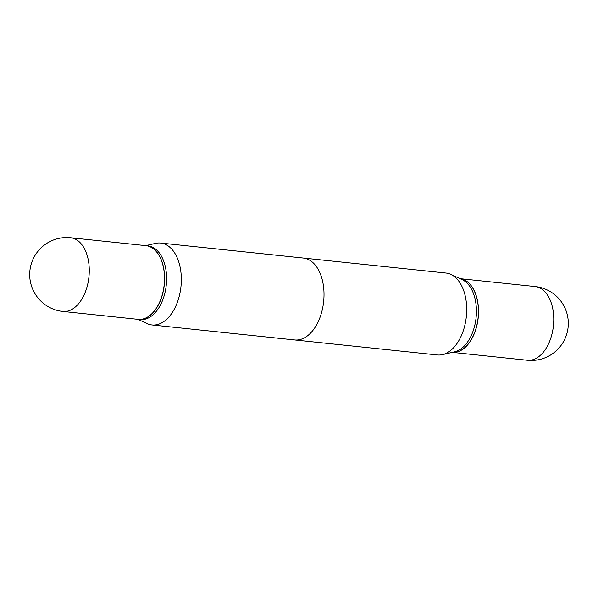 <?xml version="1.0" encoding="UTF-8"?>
<svg xmlns="http://www.w3.org/2000/svg" width="598" height="598" viewBox="0 0 598 598"><rect width="100%" height="100%" fill="white"/><g stroke="black" fill="none" stroke-linecap="round" stroke-linejoin="round"><path stroke-width="0.9" d="M527.369 360.265L452.305 352.372A37.061 22.305 -84 0 0 478.191 317.837A37.061 22.305 -84 0 0 460.056 278.668L535.12 286.554A37.061 22.305 -84 0 1 553.427 325.738A37.061 22.305 -84 0 1 527.369 360.265A37.061 37.061 0 0 0 568.1 327.285A37.061 37.061 0 0 0 535.12 286.554M147.123 323.593A41.18 24.787 -84 0 0 152.012 324.961A41.18 24.787 -84 0 0 180.962 286.591A41.18 24.787 -84 0 0 160.615 243.042A41.18 24.787 -84 0 0 155.555 243.364A41.18 24.787 -84 0 1 160.615 243.042L303.306 258.044A41.18 24.787 96 0 1 323.645 301.594A41.18 24.787 96 0 1 294.694 339.956L152.012 324.961A41.18 24.787 -84 0 0 180.962 286.591A41.18 24.787 -84 0 0 160.615 243.042L445.988 273.039A41.18 24.787 -84 0 1 450.877 274.407A41.18 24.787 -84 0 1 466.335 316.589A41.18 24.787 -84 0 1 442.445 354.636A41.18 24.787 -84 0 1 437.385 354.958L152.012 324.961A41.18 24.787 -84 0 1 147.123 323.593L137.951 319.332L147.123 323.593M140.216 319.571A37.061 22.305 -84 0 0 166.266 285.052A37.061 22.305 -84 0 0 147.96 245.86A37.061 22.305 -84 0 1 166.266 285.052A37.061 22.305 -84 0 1 140.216 319.571L138.22 319.362A37.061 22.305 -84 0 0 164.278 284.842A37.061 22.305 -84 0 0 145.972 245.651A37.061 22.305 -84 0 0 145.919 245.651A37.061 22.305 -84 0 1 145.972 245.651L147.96 245.86L145.972 245.651A37.061 22.305 -84 0 1 164.278 284.842A37.061 22.305 -84 0 1 138.22 319.362L140.216 319.571M62.88 311.446L138.116 319.354A37.061 22.305 -84 0 0 164.173 284.827A37.061 22.305 -84 0 0 145.867 245.643L70.631 237.735L145.867 245.643A37.061 22.305 -84 0 1 164.173 284.827A37.061 22.305 -84 0 1 138.116 319.354L62.88 311.446A37.061 22.305 -84 0 0 88.938 276.919A37.061 22.305 -84 0 0 70.631 237.735A37.061 37.061 0 0 0 29.9 270.715A37.061 37.061 0 0 0 62.88 311.446A37.061 22.305 -84 0 0 88.938 276.919A37.061 22.305 -84 0 0 70.631 237.735A37.061 37.061 0 0 0 29.9 270.715A37.061 37.061 0 0 0 62.88 311.446M442.445 354.636L454.6 351.848A37.061 22.305 -84 0 0 476.09 317.613A37.061 22.305 -84 0 0 462.187 279.655L450.877 274.407M452.312 352.372A37.061 22.305 -84 0 0 470.073 341.473A37.061 22.305 -84 0 0 478.086 317.822A37.061 22.305 -84 0 0 475.163 293.02A37.061 22.305 -84 0 0 460.056 278.668M470.095 341.436A36.927 22.223 -84 0 0 470.125 341.391A36.927 22.223 -84 0 0 478.108 317.822A36.927 22.223 -84 0 0 475.201 293.11A36.927 22.223 -84 0 0 475.178 293.065M145.695 245.629L155.555 243.364L145.695 245.629"/></g></svg>
